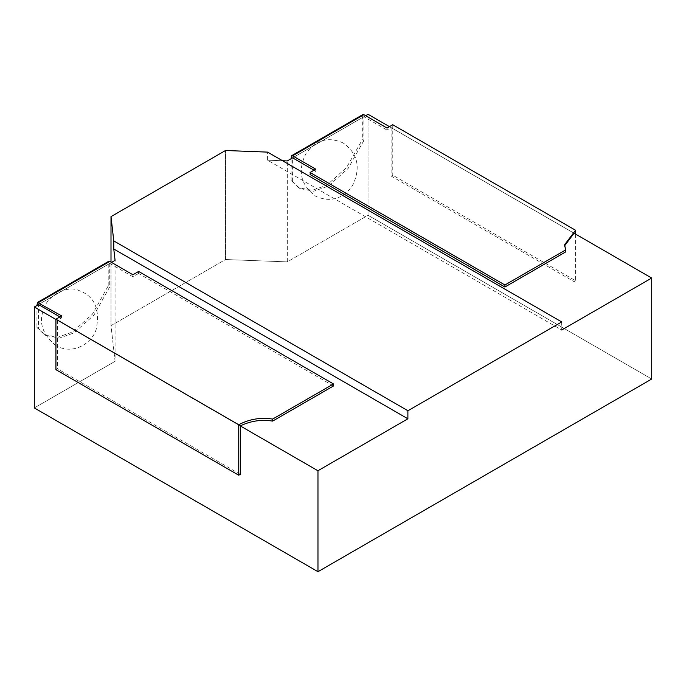 <?xml version="1.0" encoding="UTF-8"?>
<svg xmlns="http://www.w3.org/2000/svg" width="686" height="686" viewBox="0 0 686 686"><rect width="100%" height="100%" fill="white"/><g stroke="black" fill="none" stroke-linecap="round" stroke-linejoin="round"><path stroke-width="0.51" stroke-dasharray="3.43 2.57" d="M392.761 124.741L392.761 175.213L391.183 176.122M387.033 128.042L387.033 130.066L391.183 127.665M391.123 127.699L391.123 176.156M310.175 174.433L315.783 171.2L314.034 170.188M315.783 169.185L315.783 171.2M291.07 156.94L362.328 115.797L362.851 114.588M362.328 115.797L362.328 139.652L363.872 140.544L363.872 116.689L387.033 130.066M363.872 140.544L348.119 168.447L328.345 186.095L313.768 191.222L300.159 188.624L291.07 180.367L298.616 187.732L312.224 190.331L326.802 185.203L346.576 167.556L362.328 139.652M292.613 181.258L292.613 157.823L363.872 116.689M291.07 180.367L291.07 158.758M575.563 234.098L575.563 280.745L392.761 175.213M575.563 280.745L574.045 281.629L391.234 176.088M574.045 281.629L574.045 233.18L391.234 127.639M564.604 245.82L565.753 251.873M61.663 315.894L61.663 317.918L57.513 320.311M57.573 320.276L57.573 368.734M57.513 368.759L55.935 369.677M240.263 474.335L57.461 368.794M240.263 425.886L57.461 320.345M138.486 271.545L138.486 273.56M333.499 385.969L138.641 273.474M138.521 273.543L132.912 276.775L109.751 263.407L38.493 304.541L38.493 328.397L45.833 335.463L59.45 338.052L74.019 332.924L93.973 315.054L109.751 286.834L108.208 285.942L92.43 314.162L72.476 332.033L57.907 337.16L44.29 334.571L36.95 327.505L38.493 328.397M59.914 316.906L61.663 317.918M132.912 274.76L132.912 276.775M36.95 305.467L36.95 327.505M109.751 263.407L109.751 286.834M108.208 285.942L108.208 262.515L108.731 261.297M651.7 379.024L368.048 215.258L287.288 261.88L225.514 259.531L111.003 325.644L115.076 361.308L34.317 407.938L115.076 361.308L115.076 260.363L115.076 361.308L111.003 325.644L111.003 262.103L111.003 325.644L225.514 259.531L225.514 150.508L225.514 259.531L287.288 261.88L287.288 160.936L287.288 261.88L368.048 215.258L368.048 114.313L368.048 215.258L651.7 379.024M561.697 321.914L561.697 329.992L267.591 160.19L267.591 152.112L267.591 160.19L561.697 329.992L561.697 321.914M574.002 233.197L389.451 126.644L574.002 233.197M365.647 115.694L292.648 157.849L365.647 115.694M282.563 160.756L267.591 160.19L282.563 160.756M111.526 262.412L38.527 304.558L111.526 262.412M55.935 319.487L240.263 425.912L55.935 319.487M108.208 262.515L36.95 303.649M298.616 187.732L300.159 188.624M564.552 244.816L564.552 246.84M44.29 334.571L45.833 335.463M56.012 345.735C42.558 334.476 38.442 322.437 43.638 309.626C46.194 296.729 66.619 284.63 78.899 290.504C94.402 296.146 100.207 308.957 96.297 328.937C93.253 341.156 75.014 356.06 56.012 345.735M343.266 143.031C328.465 136.3 316.04 139.79 305.99 153.518C297.312 170.754 300.571 185.006 315.774 196.273C330.326 202.644 342.546 199.146 352.441 185.795C361.016 167.924 357.963 153.673 343.266 143.031"/><path stroke-width="1.03" d="M565.753 249.858L565.753 251.873L504.913 287.005L504.913 284.99L565.753 249.858L564.552 244.816L575.563 230.273L392.761 124.741L387.033 128.042L363.872 114.665L362.851 114.588L291.593 155.722L292.613 155.808L363.872 114.665M504.913 284.99L310.055 172.486M310.209 172.4L310.209 174.416M504.913 287.005L310.055 174.51M292.613 155.808L315.783 169.185L310.175 172.418M314.034 170.188L292.613 157.866M291.07 158.758L291.593 155.722M575.563 230.273L575.563 234.098M574.045 233.223L564.604 245.82M55.935 319.204L55.935 369.677L238.728 475.209L240.263 474.335L240.263 425.886C250.707 420.904 261.503 419.317 272.651 421.101L272.651 419.077C260.637 417.217 249.327 419.103 238.728 424.737L55.935 319.204L61.663 315.894L37.473 302.44L108.731 261.297L109.751 261.383L38.493 302.526M238.728 424.737L238.728 475.209M272.651 421.101L333.499 385.969L333.499 383.954L272.651 419.077M333.499 383.954L138.641 271.45M109.751 261.383L132.912 274.76L138.521 271.519M38.493 304.575L59.914 316.906M36.95 305.467L37.473 302.44M317.97 571.695L651.7 379.024L651.7 278.079L651.7 379.024L317.97 571.695L317.97 470.75L317.97 571.695L34.317 407.938L317.97 571.695M111.003 262.103L111.003 216.622L113.773 240.915L113.773 248.992L115.076 260.363L111.526 262.412L115.076 260.363L113.773 248.992L113.773 240.915L407.887 410.717L113.773 240.915L111.003 216.622L225.514 150.508L111.003 216.622L111.003 262.103M407.93 410.743L561.74 321.94L407.93 410.743M267.591 152.112L561.697 321.914L267.591 152.112L225.514 150.508L267.591 152.112M561.697 329.992L651.674 278.044L574.002 233.197L651.674 278.044L561.697 329.992M407.887 410.717L407.887 418.794L113.773 248.992L407.887 418.794L317.91 470.742L407.887 418.794L407.887 410.717M389.451 126.644L368.065 114.305L389.451 126.644M368.048 114.313L365.647 115.694L368.048 114.313M292.648 157.849L287.288 160.936L282.563 160.756L287.288 160.936L292.648 157.849M34.317 407.938L34.317 306.994L55.935 319.487L34.3 307.002L38.527 304.558L34.317 306.994L34.317 407.938M240.263 425.912L317.91 470.742L240.263 425.912"/></g></svg>
